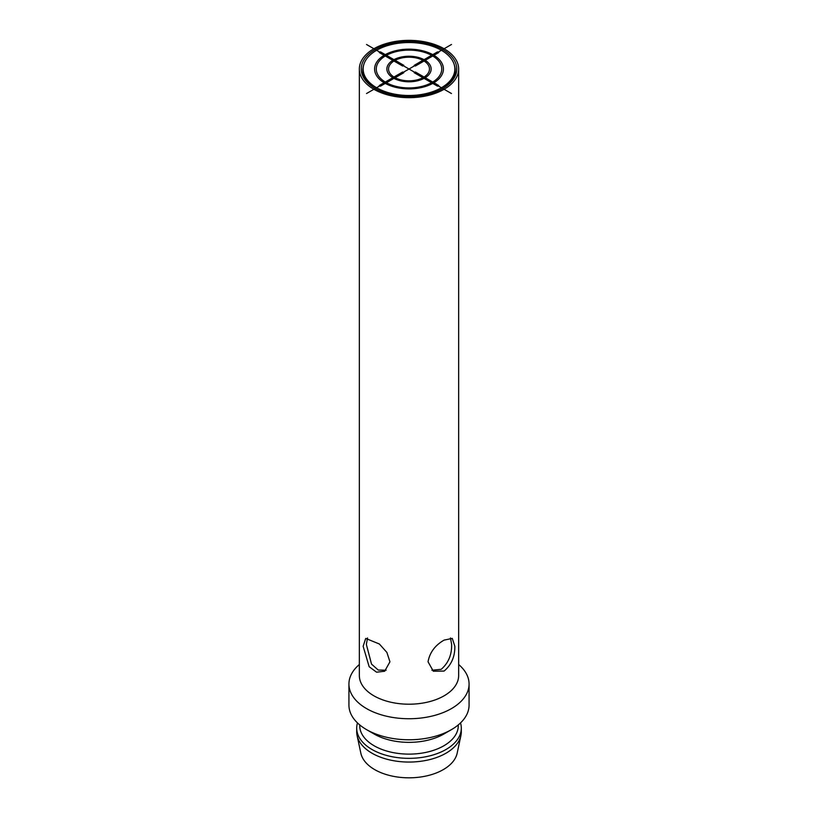 <?xml version="1.0" encoding="UTF-8"?>
<svg xmlns="http://www.w3.org/2000/svg" width="818" height="818" viewBox="0 0 818 818"><rect width="100%" height="100%" fill="white"/><g stroke="black" fill="none" stroke-linecap="round" stroke-linejoin="round"><path stroke-width="1.23" d="M376.577 87.73A45.859 26.473 180 0 1 363.141 69.019A45.859 26.473 180 0 1 391.454 44.55A45.859 26.473 180 0 1 441.423 50.297A45.859 26.473 180 0 1 454.859 69.019A45.859 26.473 180 0 1 426.546 93.477A45.859 26.473 180 0 1 376.577 87.73M460.912 735.546A52.301 30.194 0 0 1 445.984 753.214A52.301 30.194 180 0 1 391.975 760.413A52.301 30.194 180 0 1 357.088 735.546L360.85 753.225A48.507 28.006 180 0 0 393.202 776.292A48.507 28.006 180 0 0 443.305 769.615A48.507 28.006 0 0 0 457.15 753.225L460.912 735.546A52.301 30.194 0 0 0 461.301 731.865L461.301 728.153A52.301 30.194 0 0 0 460.514 722.928M357.088 735.546A52.301 30.194 180 0 1 356.699 731.865L356.699 728.153A52.301 30.194 180 0 1 357.486 722.928M431.884 670.228L441.158 669.349C448.376 663.112 451.863 654.809 451.638 644.451L450.462 637.938M389.951 661.782L384.675 671.241L376.577 672.202L369.153 666.721L363.151 646.312L365.718 638.418L379.378 644.011L386.873 652.396L389.951 661.782M367.538 637.938L366.362 644.451L371.525 664.114L378.233 670.044L386.127 670.228M444.102 89.285A49.653 28.661 0 0 0 458.653 69.019A49.653 28.661 0 0 0 427.998 42.536A49.653 28.661 0 0 0 373.898 48.743A49.653 28.661 180 0 0 359.347 69.019A49.653 28.661 180 0 0 390.002 95.491A49.653 28.661 180 0 0 444.102 89.285M444.102 640.105L452.282 638.418L454.849 646.312C454.982 656.619 451.403 664.87 444.102 671.057L433.336 671.241L428.049 661.782C429.726 652.508 435.084 645.29 444.102 640.105M359.347 69.019L359.347 675.545A49.653 28.661 180 0 0 390.002 702.028A49.653 28.661 180 0 0 444.102 695.811A49.653 28.661 0 0 0 458.653 675.545L458.653 69.019M443.837 734.032A49.274 28.446 0 0 0 443.837 734.022L451.475 729.615A60.072 34.683 180 0 1 366.525 729.615L374.163 734.022A49.274 28.446 180 0 0 443.837 734.032L451.475 729.615A60.072 34.683 0 0 0 469.072 705.096L469.072 684.053A60.072 34.683 0 0 1 451.475 708.572A60.072 34.683 180 0 1 386.014 716.098A60.072 34.683 180 0 1 348.928 684.053A60.072 34.683 180 0 1 359.347 664.523M469.072 684.053A60.072 34.683 0 0 0 458.653 664.523M366.525 729.615A60.072 34.683 180 0 1 348.928 705.096L348.928 684.053M359.726 724.932L359.726 725.668A49.274 28.446 180 0 0 390.145 751.957A49.274 28.446 180 0 0 443.837 745.791A49.274 28.446 0 0 0 458.274 725.668L458.274 724.932M461.301 728.153A52.301 30.194 0 0 1 445.984 749.503A52.301 30.194 180 0 1 388.99 756.047A52.301 30.194 180 0 1 356.699 728.153M442.763 88.508L442.763 88.508A47.751 27.567 0 0 0 442.763 49.52A47.751 27.567 0 0 0 375.237 49.52A47.751 27.567 0 0 0 375.237 88.508A47.751 27.567 0 0 0 442.763 88.508M442.221 88.814A46.237 26.697 0 0 0 455.237 70.256A46.237 26.697 0 0 0 454.307 64.929M363.693 64.929A46.237 26.697 0 0 0 362.763 70.256A46.237 26.697 0 0 0 375.779 88.814M375.769 88.201L442.231 49.826M442.231 88.201L375.769 49.826M393.959 61.013L402.64 66.023L403.826 65.348L395.145 60.328A20.47 11.82 0 0 1 422.886 60.328L414.194 65.348L415.38 66.023L424.061 61.013A20.47 11.82 0 0 1 424.061 77.025L415.38 72.015L414.194 72.7L422.886 77.71A20.47 11.82 0 0 1 395.145 77.71L403.826 72.7L402.64 72.015L393.959 77.025A20.47 11.82 0 0 1 393.959 61.013M431.567 55.317L424.061 59.653A22.137 12.781 0 0 0 393.959 59.653L386.454 55.317A32.74 18.906 0 0 1 431.567 55.317M385.278 54.632L380.452 51.851L379.266 52.526L384.092 55.317A34.417 19.867 0 0 0 384.092 82.72L379.266 85.512L380.452 86.187L385.278 83.405A34.417 19.867 0 0 0 432.753 83.405L437.569 86.187L438.755 85.512L433.929 82.72A34.417 19.867 0 0 0 433.929 55.317L438.755 52.526L437.569 51.851L432.753 54.632A34.417 19.867 0 0 0 385.278 54.632M385.278 55.992L392.783 60.328A22.137 12.781 0 0 0 392.783 77.71L385.278 82.045A32.74 18.906 0 0 1 385.278 55.992M386.454 82.72L393.959 78.385A22.137 12.781 0 0 0 424.061 78.385L431.567 82.72A32.74 18.906 0 0 1 386.454 82.72M432.742 82.045L425.237 77.71A22.137 12.781 0 0 0 425.237 60.328L432.742 55.992A32.74 18.906 0 0 1 432.742 82.045M366.525 44.489L451.475 93.538M451.475 44.489L366.525 93.538M363.141 69.019L363.141 73.661M454.859 69.019L454.859 73.661"/></g></svg>
